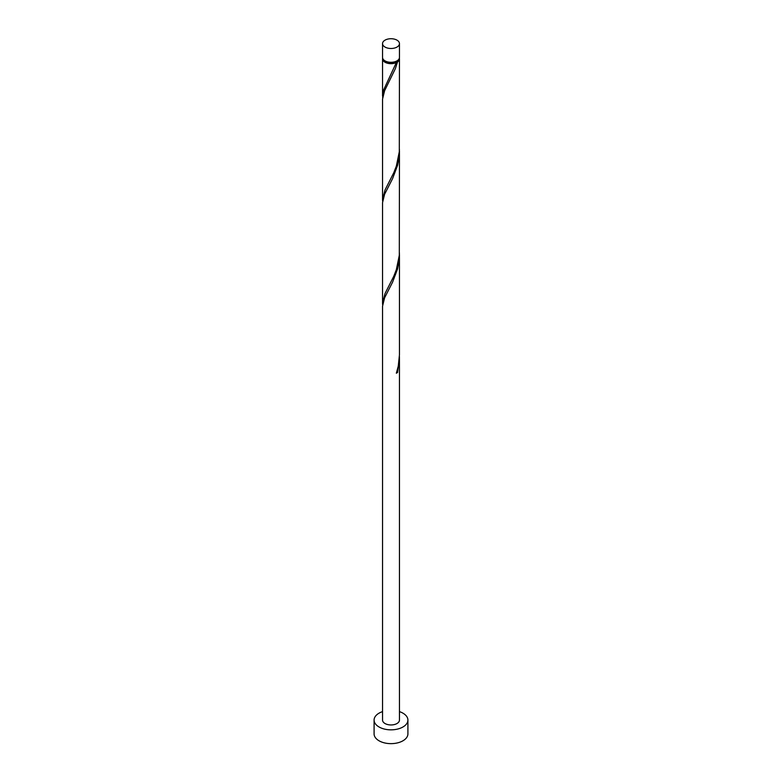 <?xml version="1.0" encoding="UTF-8"?>
<svg xmlns="http://www.w3.org/2000/svg" width="782" height="782" viewBox="0 0 782 782"><rect width="100%" height="100%" fill="white"/><g stroke="black" fill="none" stroke-linecap="round" stroke-linejoin="round"><path stroke-width="1.17" d="M385.018 47.057A8.455 4.878 0 0 0 394.236 48.122A8.455 4.878 0 0 0 399.455 43.606A8.455 4.878 0 0 0 396.982 40.156A8.455 4.878 0 0 0 387.764 39.1A8.455 4.878 0 0 0 382.545 43.606A8.455 4.878 0 0 0 385.018 47.057M399.455 43.606L399.455 57.418A8.455 4.878 180 0 1 394.236 61.925A8.455 4.878 180 0 1 385.018 60.869A8.455 4.878 180 0 1 382.545 57.418L382.545 43.606M398.429 59.745A7.605 4.389 180 0 1 396.376 61.905A7.605 4.389 180 0 1 385.624 61.905A7.605 4.389 180 0 1 383.571 59.745M382.545 711.62A16.911 9.765 0 0 0 374.089 720.075A16.911 9.765 0 0 0 379.045 726.977A16.911 9.765 0 0 0 397.471 729.098A16.911 9.765 0 0 0 407.911 720.075A16.911 9.765 0 0 0 402.955 713.174A16.911 9.765 0 0 0 399.455 711.62M374.089 720.075L374.089 733.878A16.911 9.765 0 0 0 379.045 740.789A16.911 9.765 0 0 0 397.471 742.9A16.911 9.765 0 0 0 407.911 733.878L407.911 720.075M396.601 372.428L397.549 372.506L399.455 358.117L399.455 720.075A8.455 4.878 0 0 1 394.236 724.582A8.455 4.878 0 0 1 385.018 723.526A8.455 4.878 0 0 1 382.545 720.075L382.545 306.202L384.597 297.825L392.574 282.175L397.549 268.969L398.976 261.735L399.426 252.938M399.455 358.117L399.426 356.484M397.549 372.506A8.455 4.878 180 0 1 396.347 373.2L398.263 366.162L399.455 354.823L399.455 254.58M399.367 58.103A8.455 4.878 180 0 1 399.455 58.797L399.309 151.737L396.347 166.116L393.786 172.695L385.018 190.016L382.545 199.518L382.545 99.128L384.597 90.741L395.321 68.748L397.549 61.886L396.376 61.905L396.347 62.57A8.455 4.878 180 0 1 385.018 62.247A8.455 4.878 180 0 1 382.545 58.797A8.455 4.878 180 0 1 382.633 58.103M396.347 62.57L383.63 89.94L382.633 97.623M399.455 58.797A8.455 4.878 180 0 1 397.549 61.886M399.455 151.043L399.309 255.284L396.347 269.653L393.786 276.242L385.018 293.563L382.545 303.054L382.545 202.665L384.597 194.278L392.574 178.638L397.549 165.422L398.976 158.199L399.426 149.401M382.545 199.518L382.633 201.17M382.545 303.054L382.633 304.706M382.545 58.797L382.545 95.971"/></g></svg>
